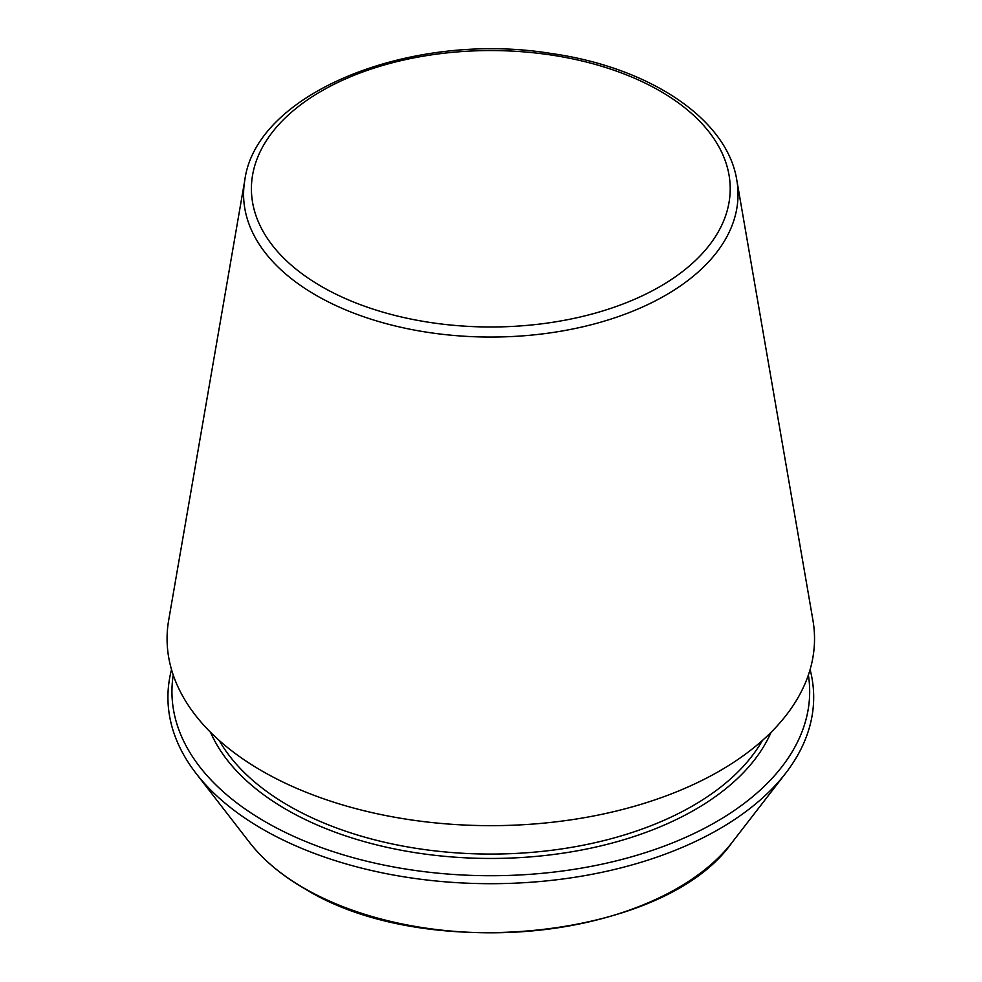 <?xml version="1.0" encoding="UTF-8"?>
<svg xmlns="http://www.w3.org/2000/svg" width="982" height="982" viewBox="0 0 982 982"><rect width="100%" height="100%" fill="white"/><g stroke="black" fill="none" stroke-linecap="round" stroke-linejoin="round"><path stroke-width="1.47" d="M244.813 180.136L168.683 620.182A323.729 186.899 0 0 0 261.899 770.919A323.729 186.899 0 0 0 629.413 807.658A323.729 186.899 0 0 0 812.924 620.182L736.807 180.136C727.171 118.675 649.004 67.169 551.012 53.458C411.961 30.712 256.339 92.259 244.813 180.136A247.219 142.734 0 0 0 315.995 295.251A247.219 142.734 0 0 0 596.663 323.311A247.219 142.734 0 0 0 736.807 180.136M171.519 669.577A322.882 186.408 0 0 0 196.056 773.386A322.882 186.408 0 0 0 262.501 829.103A322.882 186.408 0 0 0 785.551 773.386A322.882 186.408 0 0 0 810.101 669.577M173.237 675.015A318.868 184.1 0 0 0 265.336 821.799A318.868 184.1 0 0 0 626.013 858.354A318.868 184.1 0 0 0 808.382 675.015M321.519 286.499A239.399 138.216 0 0 0 722.052 224.547A239.399 138.216 0 0 0 428.852 55.262A239.399 138.216 0 0 0 321.519 286.499M303.99 888.121A264.207 152.541 0 0 0 731.995 842.544C664.998 938.706 425.525 964.017 304.432 888.538C281.392 875.207 263.127 859.876 249.624 842.544A264.207 152.541 0 0 0 303.99 888.121M219.219 740.465A285.823 165.025 0 0 0 288.696 805.731A285.823 165.025 0 0 0 762.4 740.465M210.541 732.302A288.978 166.842 0 0 0 286.462 809.598A288.978 166.842 0 0 0 567.768 852.437A288.978 166.842 0 0 0 771.066 732.302M731.995 842.544L785.551 773.386M249.624 842.544L196.056 773.386"/></g></svg>
